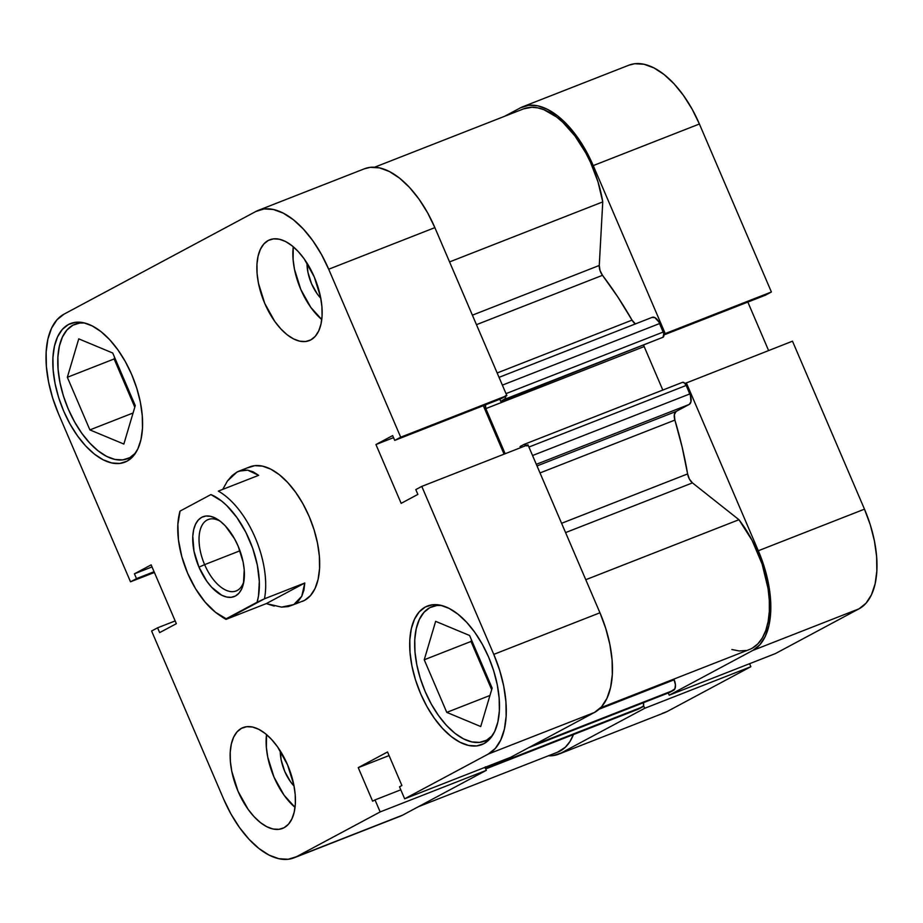 <?xml version="1.0" encoding="UTF-8"?>
<svg xmlns="http://www.w3.org/2000/svg" width="923" height="923" viewBox="0 0 923 923"><rect width="100%" height="100%" fill="white"/><g stroke="black" fill="none" stroke-linecap="round" stroke-linejoin="round"><path stroke-width="1.38" d="M522.776 106.756A85.724 44.223 68.6 0 1 593.235 165.598L699.403 124.005A85.724 44.223 -111.4 0 0 628.955 65.164L522.776 106.756A85.724 44.223 68.6 0 0 520.318 107.887L504.639 116.286L520.318 107.887L528.614 105.303L537.878 105.845L547.777 109.491L557.907 116.102L567.887 125.413L577.348 137.089L585.897 150.657L593.235 165.598L699.403 124.005L771.397 291.98L665.229 333.572L593.235 165.598L665.229 333.572L663.902 334.276L771.397 291.98L699.403 124.005L692.077 109.064L683.516 95.496L674.067 83.831L664.075 74.509L653.945 67.91L644.058 64.264L634.782 63.722L628.782 65.221M752.845 650.415L859.013 608.822L775.366 653.599L669.198 695.192L752.845 650.415L669.198 695.192L668.252 693L669.198 695.192L775.366 653.599L859.013 608.822L866.016 603.215L871.45 594.804L875.108 583.901L876.85 570.945L876.608 556.407L874.404 540.866L870.308 524.91L864.482 509.161L792.488 341.187L864.482 509.161L758.302 550.754L764.129 566.503L768.236 582.459L770.44 598L770.682 612.537L768.928 625.494L765.271 636.397L759.848 644.808L752.845 650.415L859.013 608.822A85.724 44.223 -111.4 0 0 864.482 509.161L758.302 550.754L686.308 382.78L758.302 550.754A85.724 44.223 68.6 0 1 752.845 650.415M684.993 383.483L792.488 341.187L684.993 383.483M643.55 705.657L644.692 708.299L561.034 753.076L552.75 755.66L548.377 755.787A85.724 44.223 68.6 0 0 558.577 754.218A85.724 44.223 68.6 0 0 561.034 753.076L644.692 708.299L750.861 666.706L749.568 663.695L750.861 666.706L667.214 711.483L750.861 666.706L644.692 708.299L643.55 705.657M662.172 713.456L667.214 711.483A85.724 44.223 -111.4 0 1 664.756 712.625L558.577 754.218M768.605 350.544L747.838 302.075L768.605 350.544M765.421 295.187L771.397 291.98L765.421 295.187L663.949 334.934L765.421 295.187M135.6 452.997L129.705 457.716L132.981 456.435L129.705 457.716A72.19 37.243 68.6 0 1 127.639 458.673A72.19 37.243 68.6 0 1 67.448 407.089A72.19 37.243 68.6 0 1 72.905 325.196A72.19 37.243 68.6 0 1 74.971 324.238A72.19 37.243 68.6 0 1 84.639 322.992L79.886 323.027L72.905 325.196L67.01 329.915L62.441 336.999L59.36 346.171L57.895 357.097L58.091 369.327L59.949 382.422L63.399 395.852L68.302 409.12L74.486 421.707L81.686 433.129L89.646 442.959L98.057 450.805L106.583 456.366L114.913 459.435L122.724 459.896L129.705 457.716A72.19 37.243 68.6 0 0 135.577 453.02M492.478 735.481L486.594 740.2L489.859 738.919L486.594 740.2A72.19 37.243 68.6 0 1 484.517 741.157A72.19 37.243 68.6 0 1 424.338 689.573A72.19 37.243 68.6 0 1 429.783 607.68A72.19 37.243 68.6 0 1 431.86 606.723A72.19 37.243 68.6 0 1 441.517 605.476L436.775 605.5L429.783 607.68L423.899 612.399L419.319 619.483L416.238 628.655L414.773 639.57L414.969 651.811L416.838 664.895L420.288 678.336L425.191 691.604L431.364 704.191L438.575 715.613L446.524 725.443L454.935 733.289L463.473 738.85L471.803 741.919L479.602 742.369L486.594 740.2A72.19 37.243 68.6 0 0 492.455 735.504M320.777 298.221A30.678 15.829 68.6 0 1 307.001 263.078L307.924 272.262L311.478 283.603L317.166 293.814L320.777 298.221M294.045 786.038A30.678 15.829 68.6 0 1 280.269 750.895L281.192 760.079L284.746 771.42L290.433 781.631L294.045 786.038M266.516 734.57A54.145 27.932 -111.4 0 0 295.037 807.36L284.053 795.176L274.027 777.166L267.751 757.137L266.366 747.318L266.516 734.57M241.48 728.316L244.664 727.07L241.48 728.316L237.061 731.858L233.634 737.177L231.327 744.053L230.219 752.245L230.369 761.417L231.765 771.236L238.03 791.265L248.068 809.275L254.033 816.636L260.344 822.52L266.747 826.696L272.989 829.004L278.85 829.339L284.088 827.712A54.145 27.932 68.6 0 1 282.53 828.427A54.145 27.932 68.6 0 1 237.396 789.742A54.145 27.932 68.6 0 1 241.48 728.316A54.145 27.932 68.6 0 1 243.037 727.601A54.145 27.932 68.6 0 1 288.172 766.298A54.145 27.932 68.6 0 1 284.088 827.712L288.507 824.17L291.933 818.863L294.241 811.975L295.348 803.795L295.198 794.611L293.802 784.792L287.526 764.775L277.5 746.765L271.524 739.392L265.224 733.508L258.821 729.332L252.579 727.036L246.718 726.689L241.48 728.316M293.249 246.753A54.145 27.932 -111.4 0 0 321.769 319.543L310.786 307.359L300.76 289.349L294.483 269.32L293.099 259.501L293.249 246.753M268.212 240.499L271.397 239.253L268.212 240.499L263.793 244.041L260.367 249.36L258.059 256.236L256.952 264.428L257.102 273.6L258.498 283.419L264.763 303.448L274.8 321.458L280.765 328.819L287.076 334.703L293.479 338.879L299.721 341.187L305.582 341.522L310.82 339.895A54.145 27.932 68.6 0 1 309.263 340.61A54.145 27.932 68.6 0 1 264.128 301.925A54.145 27.932 68.6 0 1 268.212 240.499A54.145 27.932 68.6 0 1 269.77 239.784A54.145 27.932 68.6 0 1 314.905 278.481A54.145 27.932 68.6 0 1 310.82 339.895L315.239 336.353L318.666 331.045L320.973 324.158L322.081 315.978L321.931 306.794L320.535 296.975L314.258 276.946L304.232 258.936L298.256 251.575L291.956 245.691L285.553 241.514L279.311 239.219L273.45 238.872L268.212 240.499M68.417 324.538L72.79 322.819L68.417 324.538L62.337 329.396L57.63 336.71L54.445 346.171L52.934 357.432L53.142 370.042L55.057 383.541L58.611 397.398L63.675 411.081L70.044 424.061L77.474 435.841L85.677 445.971L94.354 454.07L103.157 459.804L111.741 462.965L119.794 463.438L126.993 461.2A74.451 38.397 68.6 0 1 124.859 462.181A74.451 38.397 68.6 0 1 62.799 408.981A74.451 38.397 68.6 0 1 68.417 324.538A74.451 38.397 68.6 0 1 70.552 323.546A74.451 38.397 68.6 0 1 132.612 376.746A74.451 38.397 68.6 0 1 126.993 461.2L133.074 456.331L137.792 449.028L140.965 439.567L142.477 428.307L142.269 415.685L140.354 402.186L136.8 388.329L131.735 374.646L125.366 361.666L117.936 349.886L109.733 339.756L101.057 331.669L92.265 325.934L83.67 322.762L75.617 322.289L68.417 324.538M425.307 607.011L429.668 605.303L425.307 607.011L419.227 611.88L414.508 619.183L411.335 628.655L409.812 639.916L410.02 652.526L411.946 666.025L415.5 679.882L420.565 693.565L426.922 706.545L434.364 718.325L442.567 728.455L451.232 736.542L460.035 742.288L468.63 745.449L476.672 745.922L483.883 743.684A74.451 38.397 68.6 0 1 481.748 744.665A74.451 38.397 68.6 0 1 419.677 691.465A74.451 38.397 68.6 0 1 425.307 607.011A74.451 38.397 68.6 0 1 427.441 606.03A74.451 38.397 68.6 0 1 489.502 659.23A74.451 38.397 68.6 0 1 483.883 743.684L489.951 738.815L494.67 731.512L497.843 722.051L499.366 710.791L499.158 698.169L497.243 684.67L493.678 670.813L488.625 657.13L482.256 644.15L474.826 632.37L466.611 622.24L457.946 614.153L449.143 608.407L440.559 605.246L432.506 604.773L425.307 607.011M302.329 601.381L304.544 600.365A72.19 37.243 68.6 0 1 302.479 601.323L302.617 601.277M258.244 210.375L364.423 168.782A85.724 44.223 -111.4 0 1 434.871 227.635L328.703 269.228L400.697 437.202L506.865 395.609L434.871 227.635L328.703 269.228A85.724 44.223 68.6 0 0 258.244 210.375A85.724 44.223 68.6 0 0 255.786 211.517L63.987 314.178A85.724 44.223 68.6 0 0 58.518 413.839L130.512 581.813L154.395 572.456L130.512 581.813L58.518 413.839L52.692 398.09L48.596 382.134L46.392 366.593L46.15 352.055L47.892 339.099L51.55 328.196L56.984 319.785L63.987 314.178L255.786 211.517L264.082 208.933L273.358 209.475L283.246 213.121L293.376 219.732L303.355 229.042L312.816 240.707L321.366 254.275L328.703 269.228L400.697 437.202L394.709 440.398L392.656 435.598L375.949 444.54L401.159 503.347L417.865 494.405L415.8 489.605L421.788 486.398L493.782 654.372L599.95 612.78L527.956 444.805L421.788 486.398L493.782 654.372L499.608 670.133L503.704 686.077L505.908 701.63L506.15 716.156L504.408 729.124L500.739 740.015L495.316 748.426L488.313 754.033L404.666 798.81L399.509 786.8L401.909 785.519L387.533 751.98L358.239 767.648L372.615 801.199L375.015 799.918L380.161 811.928L486.329 770.336L402.682 815.113L296.502 856.706L380.161 811.928L296.502 856.706L288.218 859.278L278.942 858.736L269.055 855.09L258.925 848.491L248.933 839.169L239.484 827.504L230.923 813.936L223.597 798.995L151.603 631.02L157.579 627.813L159.644 632.624L176.351 623.683L151.141 564.864L134.435 573.806L136.5 578.617L130.512 581.813L136.5 578.617L134.435 573.806L152.018 566.918L134.435 573.806L151.141 564.864L176.351 623.683L159.644 632.624L157.579 627.813L175.162 620.925L157.579 627.813L151.603 631.02L223.597 798.995A85.724 44.223 68.6 0 0 294.045 857.836L400.224 816.244A85.724 44.223 -111.4 0 0 402.682 815.113L486.329 770.336L485.036 767.325L486.329 770.336L380.161 811.928L375.015 799.918L372.615 801.199L358.239 767.648L389.068 755.579L358.239 767.648L387.533 751.98L401.909 785.519L399.509 786.8L404.666 798.81L488.313 754.033L594.493 712.441L601.484 706.845L606.919 698.423L610.576 687.531L612.318 674.563L612.087 660.037L609.872 644.496L605.776 628.54L599.95 612.78L527.956 444.805L421.788 486.398L415.8 489.605L417.865 494.405L401.159 503.347L375.949 444.54L393.533 437.652L375.949 444.54L392.656 435.598L394.709 440.398L500.889 398.805L506.865 395.609L434.871 227.635L427.545 212.682L418.984 199.114L409.535 187.45L399.544 178.139L389.414 171.528L379.526 167.882L370.25 167.34L364.25 168.851M397.64 817.086L296.502 856.706A85.724 44.223 68.6 0 1 294.045 857.836M510.834 757.218L594.493 712.441L510.834 757.218L404.666 798.81L510.834 757.218M504.073 454.162L483.306 405.693L504.073 454.162M304.544 600.365L310.44 595.647L315.02 588.562L318.1 579.39L319.566 568.476L319.37 556.234L317.5 543.151L314.051 529.71L309.147 516.442L302.975 503.854L295.764 492.432L287.803 482.602L279.404 474.768L270.866 469.196L262.536 466.127L254.736 465.677L247.745 467.846A72.19 37.243 68.6 0 1 249.821 466.888A72.19 37.243 68.6 0 1 310.001 518.472A72.19 37.243 68.6 0 1 304.544 600.365L293.756 604.6L304.544 600.365M488.313 754.033L594.493 712.441A85.724 44.223 -111.4 0 0 599.95 612.78L493.782 654.372A85.724 44.223 68.6 0 1 488.313 754.033M506.865 395.609L500.889 398.805L394.709 440.398L400.697 437.202L506.865 395.609M400.801 789.811L375.015 799.918L400.801 789.811M154.083 571.729L136.5 578.617L154.083 571.729M471.018 641.45L491.682 689.666L471.018 641.45L424.234 659.783L446.778 712.383L489.963 695.469L446.778 712.383L480.733 726.539L492.144 688.096L469.599 635.497L435.644 621.341L424.234 659.783L471.018 641.45L471.48 639.881L471.018 641.45M114.129 358.966L134.804 407.181L114.129 358.966L67.344 377.299L89.889 429.899L133.074 412.985L89.889 429.899L123.855 444.055L135.266 405.612L112.721 353.013L78.755 338.856L67.344 377.299L114.129 358.966L114.602 357.397L114.129 358.966M446.778 712.383L480.733 726.539L492.144 688.096L469.599 635.497L435.644 621.341L424.234 659.783L446.778 712.383M89.889 429.899L123.855 444.055L135.266 405.612L112.721 353.013L78.755 338.856L67.344 377.299L89.889 429.899M204.629 564.634A38.351 19.787 -111.4 0 0 243.88 581.421A38.351 19.787 68.6 0 1 236.15 590.962A38.351 19.787 68.6 0 1 204.629 564.634L239.968 550.789L204.629 564.634A38.351 19.787 68.6 0 1 208.171 519.545A38.351 19.787 68.6 0 1 220.332 521.299A38.351 19.787 -111.4 0 0 200.776 528.118A38.351 19.787 -111.4 0 0 204.629 564.634L198.976 567.149L204.629 564.634M238.157 546.174A42.862 22.106 68.6 0 1 243.441 583.671A42.862 22.106 68.6 0 1 224.151 596.293A42.862 22.106 68.6 0 1 198.976 567.149L206.914 581.409L211.644 587.247L221.693 595.208L226.643 597.031L231.281 597.296L235.423 596.004L238.93 593.212L241.641 589.001L243.464 583.555L244.226 569.803L243.118 562.038L238.157 546.174L234.488 538.709L225.489 526.087L220.493 521.426L215.428 518.126L210.479 516.303L205.852 516.026L201.699 517.318L198.203 520.122L195.491 524.333L193.657 529.779L192.78 536.263L194.003 551.296L198.976 567.149A42.862 22.106 68.6 0 1 195.053 525.325A42.862 22.106 68.6 0 1 218.474 519.949A42.862 22.106 68.6 0 1 238.157 546.174M218.705 614.649L222.305 617.106A72.19 37.243 -111.4 0 0 225.997 619.391L226.204 618.768A67.679 34.912 68.6 0 1 218.705 614.649A67.679 34.912 68.6 0 1 179.281 514.019A67.679 34.912 68.6 0 1 180.054 511.088L210.917 494.566A67.679 34.912 68.6 0 1 249.498 540.105A67.679 34.912 68.6 0 1 257.067 602.246L226.204 618.768L215.555 612.33L205.114 602.096L195.584 588.759L187.623 573.229L181.785 556.557L178.451 539.909L177.862 524.391L180.054 511.088L210.917 494.566L221.578 501.004L226.862 505.677L236.934 517.572L245.76 532.133L252.717 548.366L257.344 565.164L259.317 581.398L258.509 595.923L257.067 602.246L264.474 598.796A72.19 37.243 -111.4 0 0 218.324 491.117L258.636 475.333L253.202 471.861L247.687 470.142L242.218 470.211L236.946 472.08L231.996 475.68L227.473 480.952L222.72 489.398L227.473 480.952L236.946 472.08L238.988 471.134L247.687 470.142L258.636 475.333L218.324 491.117A72.19 37.243 68.6 0 1 264.474 598.796L304.786 583.001L301.752 596.293L293.756 604.6L281.55 607.115L266.309 603.596L225.997 619.391A72.19 37.243 68.6 0 1 220.47 615.803M180.054 511.088L179.847 511.711M225.997 619.391L266.309 603.596L304.786 583.001L264.474 598.796L225.997 619.391M281.55 607.115L288.114 606.607L293.756 604.6L298.337 601.138L301.752 596.293L303.921 590.201L304.786 583.001L266.309 603.596L274.223 606.099M602.488 275.308L476.464 324.677L602.488 275.308L617.752 296.871L632.036 320.131A252.671 130.328 -111.4 0 0 602.488 275.308L600.031 270.531L599.269 265.466L472.391 315.17L599.269 265.466A9.022 4.65 -111.4 0 0 602.488 275.308M635.359 323.938A9.022 4.65 -111.4 0 1 632.036 320.131L497.162 372.973L632.036 320.131L635.486 324.031M674.886 420.092L540.013 472.934L674.886 420.092L682.143 447.113L687.612 473.926A252.671 130.328 -111.4 0 0 674.886 420.092L674.332 414.646L676.132 411.439L537.013 465.942L676.132 411.439A9.022 4.65 -111.4 0 0 674.886 420.092M600.596 707.803L749.568 649.446A83.474 43.058 -111.4 0 0 738.954 519.707L692.458 482.891L565.58 532.594L692.458 482.891A9.022 4.65 -111.4 0 1 687.612 473.926L561.599 523.295L687.612 473.926L689.4 479.072L692.458 482.891L738.954 519.707L752.13 540.451L762.156 564.172L768.074 588.62L769.297 600.388L769.321 611.464L768.132 621.583L765.778 630.501L762.294 638.012L757.783 643.942L752.337 648.131M505.458 395.713L505.296 398.551L500.728 401.39L499.805 399.232L500.728 401.39L663.002 337.264L504.639 399.29A4.511 2.331 68.6 0 0 505.55 396.313M485.452 404.101L485.821 408.612L505.158 453.735L485.821 408.612L644.173 346.575L662.806 390.048L644.173 346.575L485.821 408.612A4.511 2.331 68.6 0 1 485.21 404.955M526.514 445.371A4.511 2.331 68.6 0 0 524.126 444.378A4.511 2.331 68.6 0 0 523.987 444.436L520.076 446.536L520.572 447.701L520.076 446.536L523.987 444.436L526.998 445.971M485.336 766.84L485.048 768.086M523.526 108.879L531.81 107.287L537.694 107.853L543.843 109.664L556.511 116.956L562.845 122.309L574.983 135.993L585.782 152.906L590.466 162.24L598.012 181.923L602.754 201.906L599.269 265.466L602.754 201.906A83.474 43.058 -111.4 0 0 523.595 108.856L374.623 167.213M651.973 317.454L654.869 317.616L658.884 321.954L663.81 333.688L663.002 337.264A4.511 2.331 -111.4 0 0 663.291 332.015L659.657 323.523L502.377 385.133L659.657 323.523A9.022 4.65 -111.4 0 0 652.238 317.327A9.022 4.65 -111.4 0 0 651.973 317.454M643.654 344.902L644.173 346.575A4.511 2.331 -111.4 0 1 643.758 345.364M682.351 382.399L684.324 382.837L686.193 385.433L690.439 395.586L690.946 401.793L689.25 404.424L676.132 411.439L689.25 404.424A9.022 4.65 -111.4 0 0 689.827 393.925L532.548 455.535L689.827 393.925L686.193 385.433A4.511 2.331 -111.4 0 0 682.478 382.341A4.511 2.331 -111.4 0 0 682.351 382.399L524.264 444.332M746.107 650.484L739.219 650.957L731.847 649.515M673.859 679.097L675.44 684.774L674.898 688.812L669.36 692.55L673.582 690.289L532.963 745.38L673.582 690.289A9.022 4.65 -111.4 0 0 674.159 679.801L673.859 679.097M637.989 709.268A9.022 4.65 -111.4 0 0 638.266 709.176A9.022 4.65 -111.4 0 0 638.52 709.06L642.754 706.799L485.498 768.398L642.754 706.799A4.511 2.331 -111.4 0 0 643.446 702.715L643.412 706.06L637.655 709.326M573.575 734.235L569.964 741.55L565.314 747.249L557.654 752.153M738.954 519.707L585.77 579.713L738.954 519.707M449.57 261.913L602.754 201.906L449.57 261.913M418.361 806.714L557.757 752.118A83.474 43.058 -111.4 0 0 573.448 734.57M536.321 464.327L689.25 404.424L536.321 464.327M528.914 447.044L686.193 385.433L528.914 447.044M506.012 393.625L663.291 332.015L506.012 393.625M485.729 768.917L638.266 709.176M599.142 709.187L674.159 679.801L599.142 709.187M528.741 747.642L669.36 692.55L528.741 747.642M80.116 322.231L74.971 324.238M436.994 604.703L431.86 606.723M489.651 739.15L484.656 741.1M132.774 456.666L127.778 458.616M239.092 471.088L249.971 466.83M179.858 511.492L179.281 514.019M499.043 377.345L652.238 317.327M524.126 444.378L682.478 382.341M528.671 747.676L669.233 692.608"/></g></svg>
